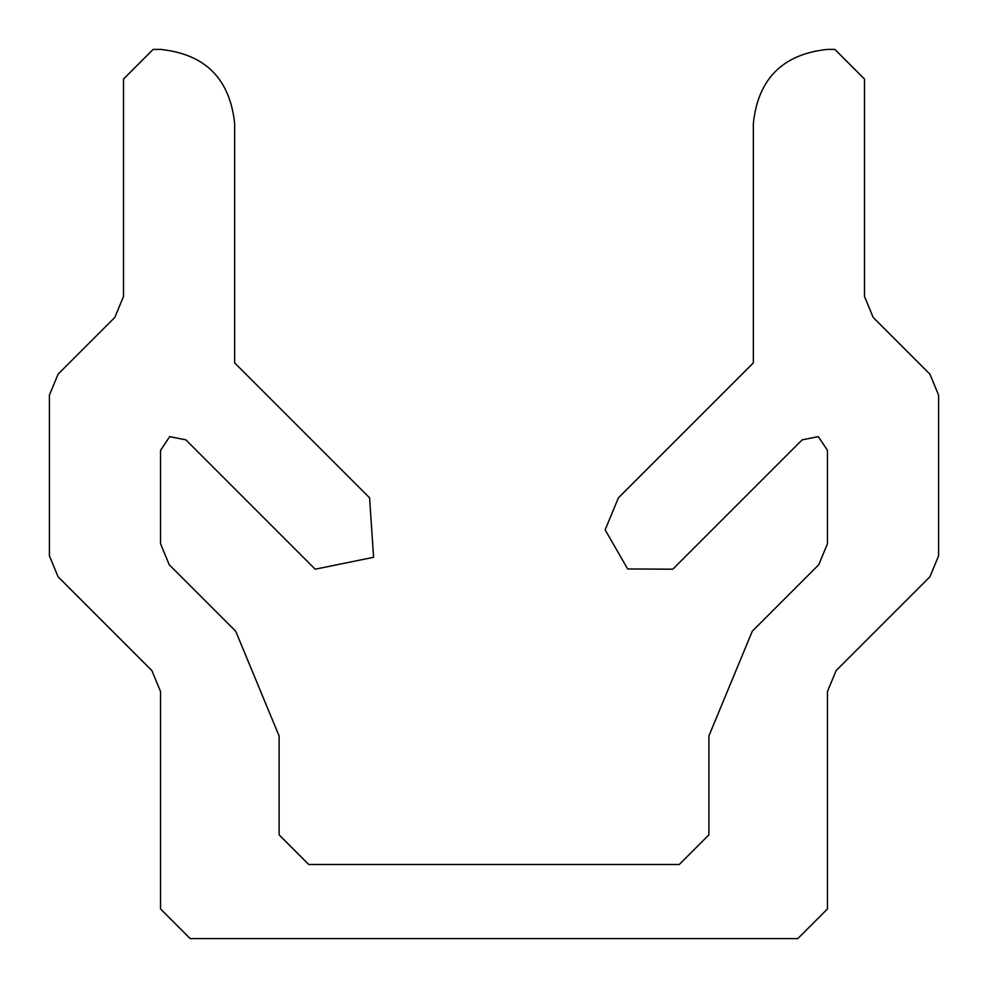 <?xml version="1.0" encoding="UTF-8"?>
<svg xmlns="http://www.w3.org/2000/svg" width="988" height="988" viewBox="0 0 988 988"><rect width="100%" height="100%" fill="white"/><g stroke="black" fill="none" stroke-linecap="round" stroke-linejoin="round"><path stroke-width="1.48" d="M802.145 439.845L818.299 436.634L827.45 450.33L818.299 436.634L802.145 439.845L672.803 569.199L627.664 568.977L605.15 529.852L618.414 497.841L605.15 529.852M185.855 439.845L169.701 436.634L160.55 450.33L169.701 436.634L185.855 439.845L315.197 569.199L373.588 557.294L369.586 497.841L234.65 362.905L234.65 123.5C229.932 78.818 205.232 54.118 160.55 49.4L153.14 49.4L123.5 79.04L123.5 296.474L114.818 317.432L58.082 374.168L49.4 395.126L49.4 555.824L58.082 576.782L151.868 670.568L160.55 691.526L160.55 908.96L190.19 938.6L797.81 938.6L827.45 908.96L797.81 938.6M279.11 735.986L235.7 631.196L279.11 735.986L279.11 834.86L308.75 864.5L679.25 864.5L708.89 834.86L708.89 735.986L752.3 631.196L708.89 735.986M827.45 49.4C782.768 54.118 758.068 78.818 753.35 123.5C758.068 78.818 782.768 54.118 827.45 49.4L834.86 49.4L864.5 79.04L834.86 49.4M938.6 395.126L929.918 374.168L938.6 395.126L938.6 555.824L929.918 576.782L938.6 555.824M929.918 576.782L836.132 670.568L827.45 691.526L827.45 908.96M929.918 374.168L873.182 317.432L864.5 296.474L864.5 79.04M753.35 123.5L753.35 362.905L618.414 497.841M827.45 450.33L827.45 543.758L818.768 564.716L752.3 631.196M235.7 631.196L169.232 564.716L160.55 543.758L160.55 450.33M160.55 49.4C205.232 54.118 229.932 78.818 234.65 123.5M123.5 79.04L153.14 49.4M49.4 395.126L58.082 374.168M58.082 576.782L49.4 555.824M190.19 938.6L160.55 908.96"/></g></svg>
